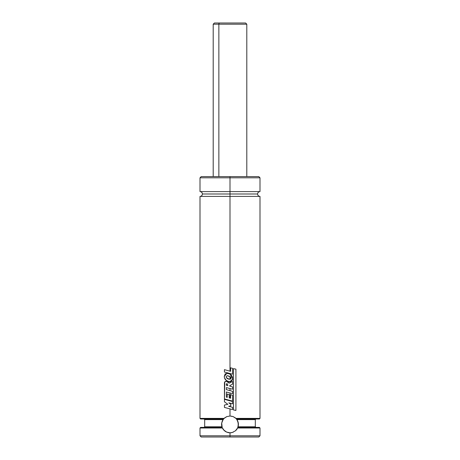 <?xml version="1.0" encoding="UTF-8"?>
<svg xmlns="http://www.w3.org/2000/svg" width="460" height="460" viewBox="0 0 460 460"><rect width="100%" height="100%" fill="white"/><g stroke="black" fill="none" stroke-linecap="round" stroke-linejoin="round"><path stroke-width="0.69" d="M259.998 191.601C258.543 191.745 257.744 192.544 257.6 193.999C257.744 195.46 258.543 196.259 259.998 196.403L230 196.403L259.998 196.403L230 196.403L230 193.999L257.6 193.999L202.4 193.999L230 193.999L230 196.403L200.002 196.403L230 196.403L230 371.174L230 196.403L200.002 196.403C201.457 196.259 202.256 195.46 202.4 193.999C202.256 192.544 201.457 191.745 200.002 191.601L230 191.601L200.002 191.601L230 191.601L230 193.999L202.4 193.999L230 193.999L230 191.601L259.998 191.601L259.998 177.802L230 177.802L230 191.601L230 177.802L259.998 177.802L230 177.802L230 176.6L258.802 176.6L230 176.6L230 177.802L200.002 177.802L230 177.802L200.002 177.802L201.198 176.6L258.664 176.6M223.617 418.939L224.727 417.858A8.401 8.401 0 0 0 222.214 421.245L223.52 419.054M221.979 426.886L222.105 427.271A8.401 8.401 0 0 0 222.151 427.397L221.708 423.062A8.401 8.401 0 0 0 221.95 426.799L221.708 423.062L223.106 419.6L204.683 419.6L204.079 419.002M225.503 431.497A8.401 8.401 0 0 0 226.544 432.055L224.118 430.399L222.312 427.777A8.401 8.401 0 0 0 223.709 429.968M227.66 432.469A8.401 8.401 0 0 0 229.994 432.803L226.544 432.055L223.715 429.973A8.401 8.401 0 0 0 225.498 431.491M224.727 417.858L226.814 416.628L230 416.001L233.18 416.622L235.876 418.399L259.998 418.399L235.876 418.399L236.4 418.956M222.174 427.449L200.6 427.397L200.002 428.001L222.41 428.001L222.174 427.449M230 435.798L230 437L258.802 437L230 437L230 435.798L259.998 435.798L230 435.798L230 432.803L230 435.798L200.002 435.798L230 435.798M259.371 427.397L237.849 427.397L237.59 428.001L259.998 428.001L237.59 428.001L235.451 430.79L232.352 432.463L230 432.803L226.544 432.055M258.802 437L259.998 435.798L259.998 428.001L259.4 427.397L237.849 427.397L238.05 426.799L255.317 426.799L255.921 427.397M221.708 423.062L222.214 421.245M204.079 427.397L204.683 426.799L221.95 426.799L204.683 426.799L204.683 419.6L223.106 419.6L223.433 419.163M255.921 419.002L255.317 419.6L236.894 419.6L238.291 423.056L238.05 426.799L255.317 426.799L255.317 419.6L236.894 419.6L236.434 419.002L259.4 419.002L259.998 418.399L259.998 196.403M223.876 418.646L200.002 418.399L224.123 418.399L226.814 416.628L230 416.001L230 408.905L230 416.001L233.18 416.622L235.876 418.399A8.401 8.401 0 0 0 235.273 417.858M200.002 196.403L200.002 418.399L200.6 419.002L223.566 419.002L200.606 419.002M230 373.526L232.518 374.198L232.518 368.334L230.569 367.827L230.569 371.329L230.569 367.827L230.569 371.329L224.422 369.662L224.422 372.031L232.518 374.198L232.518 368.334L230.569 367.827L230.569 371.329L224.422 369.662L224.422 372.031L230.006 373.526L230 374.072L230 373.526L232.518 374.198L230.034 373.537M230 376.642L230 379.212L230 376.642L230.788 378.471L230 379.212L230.793 378.471L230 376.642L227.171 375.711L226.147 376.694C226.4 377.999 227.234 378.787 228.649 379.069L230 379.212M230 381.61L230 382.726L230 381.61L232.645 379.161L230 374.072L227.999 373.405L230 374.066L226.895 373.29L224.284 376.452C224.422 378.77 225.567 380.351 227.711 381.196L230 381.61M230 385.48L230 386.199L230 385.48M232.507 389.235L232.518 386.877L229.736 386.13L229.73 385.624L232.507 384.192L232.507 381.38L229.16 383.18L226.36 381.202C224.9 381.3 224.267 382.145 224.445 383.743L224.44 398.952L230.006 400.436L230 400.821L230 400.43L232.524 401.103L232.524 395.226L230.575 394.72L230.569 398.239L229.172 397.854L229.172 394.594L227.251 394.065L227.251 397.348L226.366 397.106L226.366 392L230 392.978L230 398.084L230 392.978L232.524 393.651L232.524 391.293L226.366 389.637L226.366 387.596L230 388.568L230 390.615L230 388.562L232.518 389.235L229.977 388.556M230.655 403.334L232.49 403.828L232.501 401.494L224.44 399.337L224.44 401.775L227.838 404.328L224.44 405.047L224.44 407.41L232.518 409.578L232.518 407.33L228.631 406.272L230.793 405.846L230.793 404.311L228.815 402.839L232.501 403.828L232.501 401.494L224.44 399.337L224.44 401.775L227.838 404.328L224.44 405.047L224.44 407.41L232.518 409.578L232.518 407.33L228.631 406.272L230 406.002L228.631 406.272L230 406.002L230 406.646L230 406.002L230.793 405.846L230.793 404.311L228.815 402.839L230 403.155L230 403.725L230 403.155L232.501 403.828L229.96 403.144M230 191.601L259.998 191.601L230 191.601M230 193.999L257.6 193.999L230 193.999M236.457 419.031L237.785 421.239L238.383 424.936L237.59 428.001L235.451 430.79A8.401 8.401 0 0 0 236.434 419.002L259.394 419.002M223.06 419.002L223.566 419.002M222.151 427.397L200.629 427.397M223.715 429.973L222.41 428.001L200.002 428.001L200.002 435.798L201.198 437L230 437L201.198 437M230.006 432.803A8.401 8.401 0 0 0 232.346 432.463L230 432.803M235.451 430.79L232.352 432.463M231.472 432.67L231.863 432.59M232.996 432.25L233.312 432.118M235.773 430.502L236.078 430.198M238.142 426.454L238.337 425.414M238.395 424.683L238.361 423.585M235.054 417.691L234.64 417.398M233.726 416.869L233.197 416.633M231.932 416.225L231.633 416.162M226.797 416.633L226.28 416.869M221.599 424.402L221.605 424.689M221.662 425.425L221.852 426.454M223.928 430.203L224.227 430.502M226.688 432.118L227.004 432.245M228.131 432.59L228.528 432.67M228.821 402.839L230 403.725L228.821 402.839M228.459 400.413L230 400.821M228.637 406.272L230.017 406.651M226.355 384.071L226.308 385.261L227.878 385.647L226.291 385.261L227.873 385.647L227.372 383.904L226.343 384.071L226.291 385.261L226.757 383.657L227.372 383.904L227.873 385.647L226.291 385.261L226.343 384.071L226.768 383.657M230.029 382.714L232.501 381.38L229.16 383.18L228.056 381.76L226.36 381.202L229.166 383.18L228.051 381.76L226.36 381.202L224.767 381.949L224.44 398.952L230.034 400.441M230 400.43L232.524 401.103L232.524 395.226L230.569 394.72L230.569 398.239L229.172 397.854L230 398.084L229.172 397.854L229.172 394.594L229.172 397.854L229.172 394.594L227.251 394.065L229.172 394.594L227.251 394.065L227.251 397.348L226.366 397.106L227.263 397.348L226.366 397.106L226.366 392L226.377 397.106L226.377 392.006L229.977 392.966M232.513 393.651L232.524 391.293L226.366 389.637L229.977 390.609M230 390.615L226.377 389.637L226.377 387.602L226.366 389.637L226.366 387.596L232.518 389.235L232.518 386.877L229.736 386.13L229.73 385.624L232.507 384.192L232.507 381.38L230 382.726M229.736 379.23L228.654 379.069C227.246 378.787 226.418 377.999 226.165 376.694L227.096 375.716L228.597 375.987C230.276 376.51 231.006 377.338 230.793 378.471C230.713 379.212 230 379.408 228.649 379.069L226.4 377.585L226.147 376.694L227.085 375.716L226.165 376.694L226.412 377.585L227.004 378.287L229.736 379.23M228.011 373.405L225.199 373.796L224.284 376.452L224.543 377.999L226.349 380.46L228.459 381.455L230.793 381.472L232.472 379.931L232.49 377.114L231.558 375.297L229.942 374.037L226.901 373.29L228.011 373.405M229.235 381.599L230.017 381.61M230.121 376.734L230.788 378.471L230.08 379.201M227.493 370.495L229.971 371.168M233.484 409.94L235.922 410.452L233.467 409.94L233.484 368.632L233.467 409.94L235.922 410.452L235.922 369.156L233.484 368.632L233.484 409.94L235.922 410.452L235.922 369.156L233.484 368.632L233.467 409.94M245.571 23L219.661 23A1.202 0.793 90 0 0 218.862 24.202L218.862 176.6L218.862 24.202L213.198 24.202L218.862 24.202A1.202 0.793 -90 0 1 219.661 23L214.4 23L213.198 24.202L213.198 176.6M240.338 23L214.429 23M246.802 176.6L246.802 24.202L218.862 24.202L241.138 24.202M235.98 418.502L236.382 418.939L235.98 418.502M259.998 177.802L258.802 176.6M200.002 191.601L200.002 177.802M246.802 24.202L245.6 23"/></g></svg>
